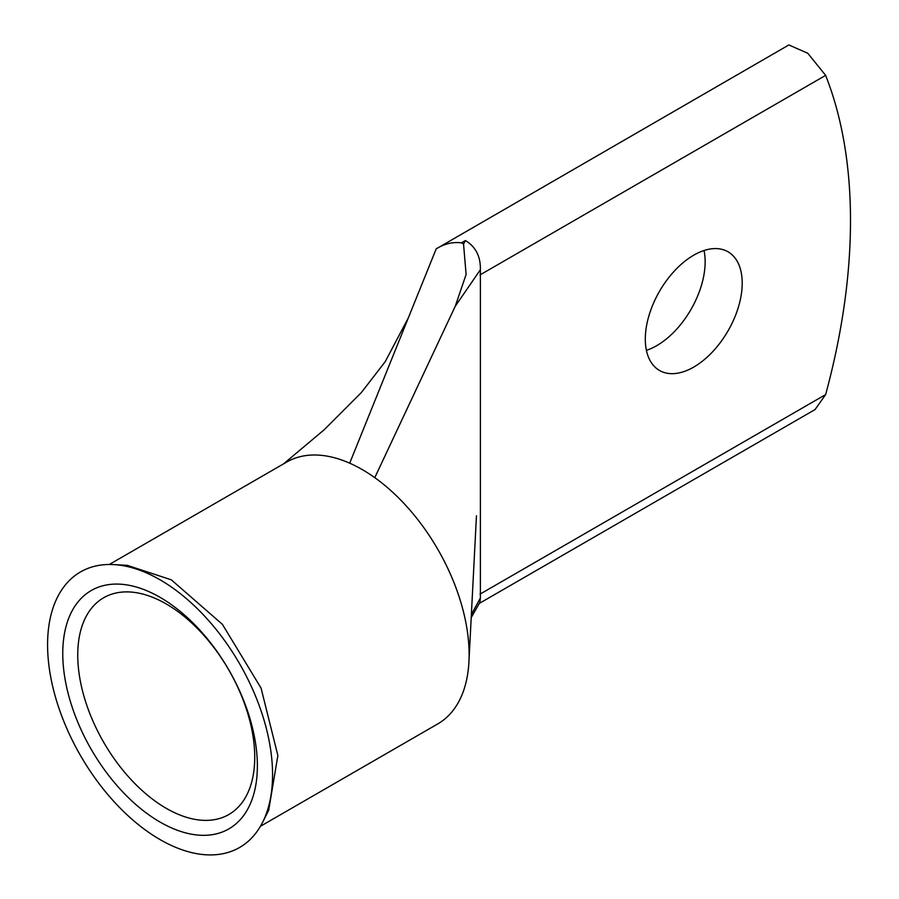 <?xml version="1.0" encoding="UTF-8"?>
<svg xmlns="http://www.w3.org/2000/svg" width="899" height="899" viewBox="0 0 899 899"><rect width="100%" height="100%" fill="white"/><g stroke="black" fill="none" stroke-linecap="round" stroke-linejoin="round"><path stroke-width="1.35" d="M160.067 822.068A137.614 79.449 60 0 1 62.761 653.517A137.614 79.449 60 0 1 160.067 597.341A137.614 79.449 60 0 1 257.372 765.881A137.614 79.449 60 0 1 160.067 822.068M166.236 603.948A125.152 72.257 -120 0 0 103.666 597.756A125.152 72.257 -120 0 0 84.484 698.04A125.152 72.257 -120 0 0 166.236 808.325A125.152 72.257 -120 0 0 228.818 814.528A125.152 72.257 -120 0 0 248 714.233A125.152 72.257 -120 0 0 166.236 603.948M262.598 822.338L268.7 810.246L277.87 755.553L261.07 688.117L222.401 624.356L171.293 579.81L127.321 565.359L113.791 564.594A159.078 91.844 60 0 1 160.067 579.81A159.078 91.844 60 0 1 262.598 822.338A159.078 91.844 60 0 1 160.067 839.587A159.078 91.844 60 0 1 50.097 673.542A159.078 91.844 60 0 1 113.791 564.594M693.747 367.073A68.515 39.556 120 0 0 738.517 306.694A68.515 39.556 120 0 0 728.01 251.787A68.515 39.556 120 0 0 693.747 255.181A68.515 39.556 120 0 0 648.988 315.56A68.515 39.556 120 0 0 659.495 370.467A68.515 39.556 120 0 0 693.747 367.073M704.041 250.506A68.515 39.556 -60 0 1 656.697 345.677A68.515 39.556 -60 0 1 646.403 350.34M260.452 826.282L437.813 723.875A151.144 87.27 -120 0 0 468.952 661.462A151.144 87.27 -120 0 0 374.782 477.661A151.144 87.27 -120 0 0 362.241 469.57A151.144 87.27 -120 0 0 349.7 463.176L436.184 248.888L788.873 44.95L807.808 53.288L825.63 75.37A560.841 323.797 -60 0 1 825.63 394.594L815.067 409.551L479.313 603.409M471.29 614.736L480.381 597.947L480.381 269.711L455.242 306.267L374.782 477.661M480.381 597.947L479.987 602.161L471.143 617.725M455.242 306.267L466.109 274.476L463.547 244.034L461.468 242.831C452.77 241.764 444.342 243.786 436.184 248.888M463.547 244.034L465.412 240.561C475.672 246.697 480.662 256.417 480.381 269.711M349.7 463.176A151.144 87.27 -120 0 0 286.669 462.075L109.296 564.482M479.999 594.149L825.63 394.594M825.63 75.37L479.999 274.925M465.412 240.561L461.468 242.831M476.459 515.734L468.952 661.462M283.511 463.906L324.067 429.857L361.387 392.515L385.177 361.735L408.404 317.718"/></g></svg>
